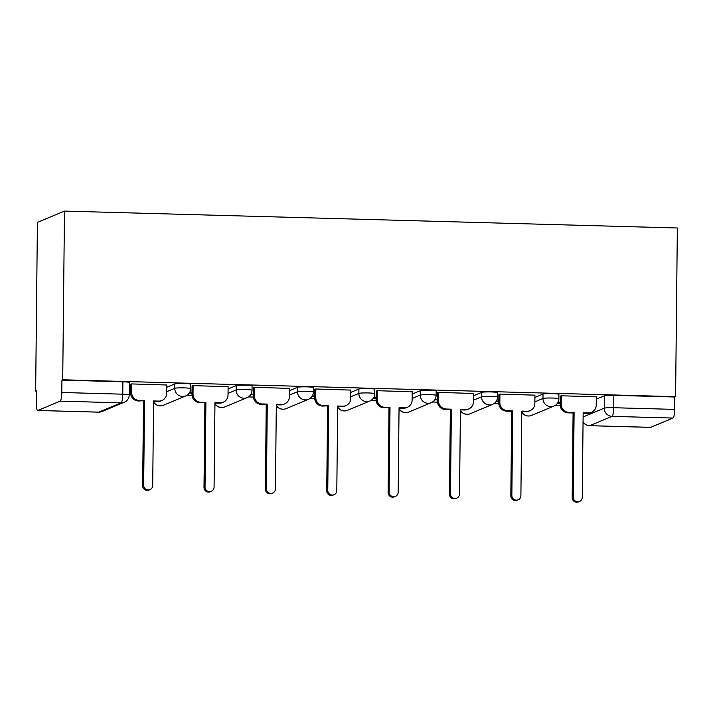 <?xml version="1.0" encoding="UTF-8"?>
<svg xmlns="http://www.w3.org/2000/svg" width="713" height="713" viewBox="0 0 713 713"><rect width="100%" height="100%" fill="white"/><g stroke="black" fill="none" stroke-linecap="round" stroke-linejoin="round"><path stroke-width="1.07" d="M190.71 384.227A8.021 0.686 -179.4 0 0 184.266 383.478A8.021 0.686 -179.4 0 0 174.819 383.924L174.774 388.318A8.021 0.686 0.6 0 1 184.212 387.881A8.021 0.686 0.6 0 1 190.665 388.621L190.71 384.227M252.072 385.911A8.021 0.686 -179.4 0 0 245.629 385.172A8.021 0.686 -179.4 0 0 236.181 385.617L236.137 390.011A8.021 0.686 0.6 0 1 245.584 389.574A8.021 0.686 0.6 0 1 252.028 390.314L252.072 385.911M313.444 387.605A8.021 0.686 -179.4 0 0 306.991 386.865A8.021 0.686 -179.4 0 0 297.544 387.311L297.499 391.704A8.021 0.686 0.6 0 1 306.946 391.259A8.021 0.686 0.6 0 1 313.39 392.007L313.444 387.605M374.806 389.298A8.021 0.686 -179.4 0 0 368.363 388.558A8.021 0.686 -179.4 0 0 358.915 388.995L358.871 393.398A8.021 0.686 0.6 0 1 368.309 392.952A8.021 0.686 0.6 0 1 374.762 393.701L374.806 389.298M436.169 390.991A8.021 0.686 -179.4 0 0 429.725 390.252A8.021 0.686 -179.4 0 0 420.278 390.688L420.233 395.091A8.021 0.686 0.6 0 1 429.681 394.646A8.021 0.686 0.6 0 1 436.124 395.385L436.169 390.991M497.54 392.685A8.021 0.686 -179.4 0 0 491.088 391.945A8.021 0.686 -179.4 0 0 481.649 392.382L481.596 396.776A8.021 0.686 0.6 0 1 491.043 396.339A8.021 0.686 0.6 0 1 497.487 397.079L497.54 392.685M558.903 394.378A8.021 0.686 -179.4 0 0 552.459 393.638A8.021 0.686 -179.4 0 0 543.012 394.075L542.967 398.469A8.021 0.686 0.6 0 1 552.415 398.032A8.021 0.686 0.6 0 1 558.858 398.772L558.903 394.378M583.109 416.962L604.25 408.157A8.021 0.686 0.6 0 1 613.688 407.72L674.667 409.396L674.792 397.007L675.585 396.678L62.717 379.779L64.482 211.093L37.415 222.367L35.65 391.054L36.434 391.072M129.222 393.629L130.657 393.674M187.064 395.225L192.029 395.367M248.436 396.918L253.391 397.061M309.798 398.612L314.754 398.745M371.161 400.305L376.125 400.439M432.533 401.998L437.488 402.132M493.895 403.692L498.85 403.825M555.258 405.376L560.222 405.519M675.585 396.678L677.35 227.991L64.482 211.093M35.65 391.054L36.443 390.724L36.31 403.112A8.021 1.569 -88.4 0 0 37.664 410.483A8.021 1.569 -88.4 0 0 37.807 410.456L60.133 401.152A8.021 1.569 -88.4 0 0 61.79 392.498L122.77 394.182A8.021 0.686 0.6 0 1 129.213 394.922L129.347 382.533A8.021 0.686 0.6 0 0 122.894 381.794L122.77 394.182A8.021 1.569 -88.4 0 1 121.103 402.836L60.133 401.152M62.717 379.779L61.924 380.109L61.79 392.498M596.282 399.137L604.374 395.768L604.25 408.157A8.021 7.843 -112.6 0 0 612.03 416.365L589.704 425.67L650.675 427.354L673.001 418.05L612.03 416.365A8.021 1.569 -88.4 0 0 613.688 407.72L613.822 395.323A8.021 0.686 -179.4 0 0 604.374 395.768M650.675 427.354A8.021 1.569 91.6 0 1 650.532 427.381L589.562 425.697A8.021 1.569 91.6 0 0 589.704 425.67A8.021 7.843 -112.6 0 1 583.056 421.713M674.667 409.396A8.021 1.569 91.6 0 1 673.001 418.05M596.3 396.856L561.176 395.768L560.266 396.268M534.937 395.162L499.813 394.075L498.904 394.574M473.575 393.478L438.442 392.382L437.541 392.881M412.203 391.785L377.079 390.688L376.17 391.187M350.841 390.091L315.716 388.995L314.807 389.503M289.478 388.398L254.345 387.311L253.436 387.81M228.107 386.704L192.982 385.617L192.073 386.116M166.744 385.011L131.62 383.924L130.711 384.423M166.717 387.293L174.819 383.924M228.089 388.986L236.181 385.617M289.451 390.679L297.544 387.311M350.814 392.373L358.915 388.995M412.185 394.066L420.278 390.688M473.548 395.76L481.649 392.382M534.91 397.444L543.012 394.075M129.249 391.392L130.639 391.428M189.275 393.05L192.002 393.121M250.637 394.735L253.365 394.815M312.009 396.428L314.736 396.508M373.371 398.121L376.099 398.202M434.734 399.815L437.461 399.886M496.105 401.508L498.833 401.579M557.468 403.201L560.195 403.273M560.204 402.747L557.789 402.685M61.924 380.109L122.894 381.794M674.792 397.007L613.822 395.323M498.833 401.054L496.426 400.991M437.47 399.36L435.064 399.298M376.108 397.676L373.692 397.604M314.736 395.982L312.33 395.911M253.373 394.289L250.967 394.218M192.011 392.596L189.596 392.533M130.639 390.902L129.258 390.867M561.291 395.768L561.211 404.2A8.021 7.843 67.4 0 0 568.992 412.408L574.108 412.551L573.083 412.979L567.967 412.836A8.021 7.843 -112.6 0 1 560.177 404.627L560.266 396.143M574.108 412.551L573.216 497.095A4.617 4.51 67.4 0 0 579.517 501.48A4.617 4.51 67.4 0 0 582.263 497.344L583.154 412.8L588.27 412.943A8.021 7.843 67.4 0 0 591.433 412.355L590.409 412.782A8.021 7.843 -112.6 0 1 587.236 413.371L583.145 413.255M579.517 501.48L578.493 501.907A4.617 4.51 -112.6 0 1 572.191 497.522L573.083 412.979M591.433 412.355A8.021 7.843 67.4 0 0 596.22 405.162L596.309 396.731M499.929 394.075L499.84 402.506A8.021 7.843 67.4 0 0 507.62 410.715L512.736 410.857L511.711 411.285L506.595 411.143A8.021 7.843 -112.6 0 1 498.815 402.934L498.904 394.449M512.736 410.857L511.854 495.401A4.617 4.51 67.4 0 0 518.155 499.786A4.617 4.51 67.4 0 0 520.9 495.651L521.782 411.107L526.898 411.249A8.021 7.843 67.4 0 0 530.071 410.661L529.046 411.089A8.021 7.843 -112.6 0 1 525.873 411.677L521.782 411.561M518.155 499.786L517.121 500.214A4.617 4.51 -112.6 0 1 510.829 495.829L511.711 411.285M530.071 410.661A8.021 7.843 67.4 0 0 534.848 403.469L534.937 395.047M438.566 392.382L438.477 400.813A8.021 7.843 67.4 0 0 446.258 409.03L451.374 409.164L445.233 409.458A8.021 7.843 -112.6 0 1 437.452 401.241L437.541 392.765M451.374 409.164L450.491 493.708A4.617 4.51 67.4 0 0 456.783 498.093A4.617 4.51 67.4 0 0 459.537 493.957L460.42 409.414L465.536 409.556A8.021 7.843 67.4 0 0 468.699 408.968L467.675 409.396A8.021 7.843 -112.6 0 1 464.511 409.984L460.42 409.877M456.783 498.093L455.759 498.521A4.617 4.51 -112.6 0 1 449.457 494.136L450.349 409.592M468.699 408.968A8.021 7.843 67.4 0 0 473.485 401.784L473.575 393.353M377.195 390.697L377.106 399.12A8.021 7.843 67.4 0 0 384.895 407.337L390.011 407.479L383.87 407.765A8.021 7.843 -112.6 0 1 376.081 399.547L376.17 391.072M390.011 407.479L389.12 492.023A4.617 4.51 67.4 0 0 395.421 496.4A4.617 4.51 67.4 0 0 398.166 492.264L399.057 407.729L404.173 407.863A8.021 7.843 67.4 0 0 407.337 407.283L406.312 407.702A8.021 7.843 -112.6 0 1 403.139 408.291L399.048 408.184M395.421 496.4L394.396 496.827A4.617 4.51 -112.6 0 1 388.095 492.442L388.977 407.907M407.337 407.283A8.021 7.843 67.4 0 0 412.123 400.091L412.212 391.66M315.832 389.004L315.743 397.435A8.021 7.843 67.4 0 0 323.524 405.644L328.64 405.786L322.499 406.071A8.021 7.843 -112.6 0 1 314.718 397.863L314.807 389.378M328.64 405.786L327.757 490.33A4.617 4.51 67.4 0 0 334.058 494.715A4.617 4.51 67.4 0 0 336.803 490.58L337.686 406.036L342.801 406.178A8.021 7.843 67.4 0 0 345.974 405.59L344.949 406.018A8.021 7.843 -112.6 0 1 341.777 406.597L337.686 406.49M334.058 494.715L333.024 495.134A4.617 4.51 -112.6 0 1 326.732 490.758L327.615 406.214M345.974 405.59A8.021 7.843 67.4 0 0 350.751 398.398L350.841 389.966M254.47 387.311L254.381 395.742A8.021 7.843 67.4 0 0 262.161 403.95L267.277 404.093L266.252 404.521L261.136 404.378A8.021 7.843 -112.6 0 1 253.356 396.17L253.445 387.685M267.277 404.093L266.395 488.637A4.617 4.51 67.4 0 0 272.687 493.022A4.617 4.51 67.4 0 0 275.441 488.886L276.323 404.342L281.439 404.485A8.021 7.843 67.4 0 0 284.603 403.897L283.578 404.324A8.021 7.843 -112.6 0 1 280.414 404.913L276.314 404.797M272.687 493.022L271.662 493.449A4.617 4.51 -112.6 0 1 265.361 489.065L266.252 404.521M284.603 403.897A8.021 7.843 67.4 0 0 289.389 396.704L289.478 388.273M193.098 385.617L193.009 394.048A8.021 7.843 67.4 0 0 200.799 402.257L205.914 402.399L199.774 402.685A8.021 7.843 -112.6 0 1 191.984 394.476L192.073 385.991M205.914 402.399L205.023 486.943A4.617 4.51 67.4 0 0 211.324 491.328A4.617 4.51 67.4 0 0 214.069 487.193L214.961 402.649L220.067 402.792A8.021 7.843 67.4 0 0 223.24 402.203L222.215 402.631A8.021 7.843 -112.6 0 1 219.043 403.219L214.952 403.103M211.324 491.328L210.299 491.756A4.617 4.51 -112.6 0 1 203.998 487.371L204.881 402.827M223.24 402.203A8.021 7.843 67.4 0 0 228.026 395.011L228.107 386.58M131.736 383.924L131.647 392.355A8.021 7.843 67.4 0 0 139.427 400.563L144.543 400.706L138.402 400.991A8.021 7.843 -112.6 0 1 130.622 392.783L130.711 384.298M144.543 400.706L143.661 485.25A4.617 4.51 67.4 0 0 149.953 489.635A4.617 4.51 67.4 0 0 152.707 485.5L153.589 400.956L158.705 401.098A8.021 7.843 67.4 0 0 161.878 400.51L160.853 400.938A8.021 7.843 -112.6 0 1 157.68 401.526L153.589 401.41M149.953 489.635L148.928 490.063A4.617 4.51 -112.6 0 1 142.636 485.678L143.518 401.134M161.878 400.51A8.021 7.843 67.4 0 0 166.655 393.318L166.744 384.895M37.807 410.456L98.777 412.132L121.103 402.836A8.021 7.843 67.4 0 0 124.276 402.248A8.021 8.021 0 0 0 129.213 394.922M166.673 391.695L174.774 388.318A8.021 7.843 67.4 0 0 182.555 396.535A8.021 7.843 -112.6 0 0 185.728 395.947A8.021 8.021 0 0 0 190.665 388.621M228.035 393.38L236.137 390.011A8.021 7.843 67.4 0 0 243.917 398.219A8.021 7.843 -112.6 0 0 247.09 397.64A8.021 8.021 0 0 0 252.028 390.314M289.407 395.073L297.499 391.704A8.021 7.843 67.4 0 0 305.289 399.913A8.021 7.843 -112.6 0 0 308.453 399.325A8.021 8.021 0 0 0 313.39 392.007M350.769 396.767L358.871 393.398A8.021 7.843 67.4 0 0 366.651 401.606A8.021 7.843 -112.6 0 0 369.824 401.018A8.021 8.021 0 0 0 374.762 393.701M412.141 398.46L420.233 395.091A8.021 7.843 67.4 0 0 428.014 403.3A8.021 7.843 -112.6 0 0 431.187 402.711A8.021 8.021 0 0 0 436.124 395.385M473.503 400.153L481.596 396.776A8.021 7.843 67.4 0 0 489.385 404.993A8.021 7.843 -112.6 0 0 492.549 404.405A8.021 8.021 0 0 0 497.487 397.079M534.866 401.847L542.967 398.469A8.021 7.843 67.4 0 0 550.748 406.686A8.021 7.843 -112.6 0 0 553.921 406.098A8.021 8.021 0 0 0 558.858 398.772M521.773 412.025A8.021 7.843 67.4 0 0 531.586 415.394A8.021 8.021 0 0 1 521.773 412.364M460.411 410.331A8.021 7.843 67.4 0 0 470.224 413.709A8.021 8.021 0 0 1 460.411 410.67M399.048 408.638A8.021 7.843 67.4 0 0 408.861 412.016A8.021 8.021 0 0 1 399.039 408.977M337.677 406.945A8.021 7.843 67.4 0 0 347.489 410.323A8.021 8.021 0 0 1 337.677 407.283M276.314 405.26A8.021 7.843 67.4 0 0 286.127 408.629A8.021 8.021 0 0 1 276.314 405.59M214.952 403.567A8.021 7.843 67.4 0 0 224.764 406.936A8.021 8.021 0 0 1 214.943 403.897M153.58 401.874A8.021 7.843 67.4 0 0 163.393 405.242A8.021 8.021 0 0 1 153.58 402.212M101.941 411.544A8.021 7.843 67.4 0 1 98.777 412.132A8.021 1.569 91.6 0 1 98.635 412.159A8.021 8.021 0 0 0 101.941 411.544L124.276 402.248M568.992 412.408L567.967 412.836M561.211 404.2L560.177 404.627M588.27 412.943L587.236 413.371M573.216 497.095L572.191 497.522M507.62 410.715L506.595 411.143M499.84 402.506L498.815 402.934M526.898 411.249L525.873 411.677M511.854 495.401L510.829 495.829M446.258 409.03L445.233 409.458M438.477 400.813L437.452 401.241M465.536 409.556L464.511 409.984M450.491 493.708L449.457 494.136M384.895 407.337L383.87 407.765M377.106 399.12L376.081 399.547M404.173 407.863L403.139 408.291M389.12 492.023L388.095 492.442M323.524 405.644L322.499 406.071M315.743 397.435L314.718 397.863M342.801 406.178L341.777 406.597M327.757 490.33L326.732 490.758M262.161 403.95L261.136 404.378M254.381 395.742L253.356 396.17M281.439 404.485L280.414 404.913M266.395 488.637L265.361 489.065M200.799 402.257L199.774 402.685M193.009 394.048L191.984 394.476M220.067 402.792L219.043 403.219M205.023 486.943L203.998 487.371M139.427 400.563L138.402 400.991M131.647 392.355L130.622 392.783M158.705 401.098L157.68 401.526M143.661 485.25L142.636 485.678M553.921 406.098L531.586 415.394M492.549 404.405L470.224 413.709M431.187 402.711L408.861 412.016M369.824 401.018L347.489 410.323M308.453 399.325L286.127 408.629M247.09 397.64L224.764 406.936M185.728 395.947L163.393 405.242M37.664 410.483L98.635 412.159M583.056 422.043A8.021 8.021 0 0 0 589.562 425.697"/></g></svg>
